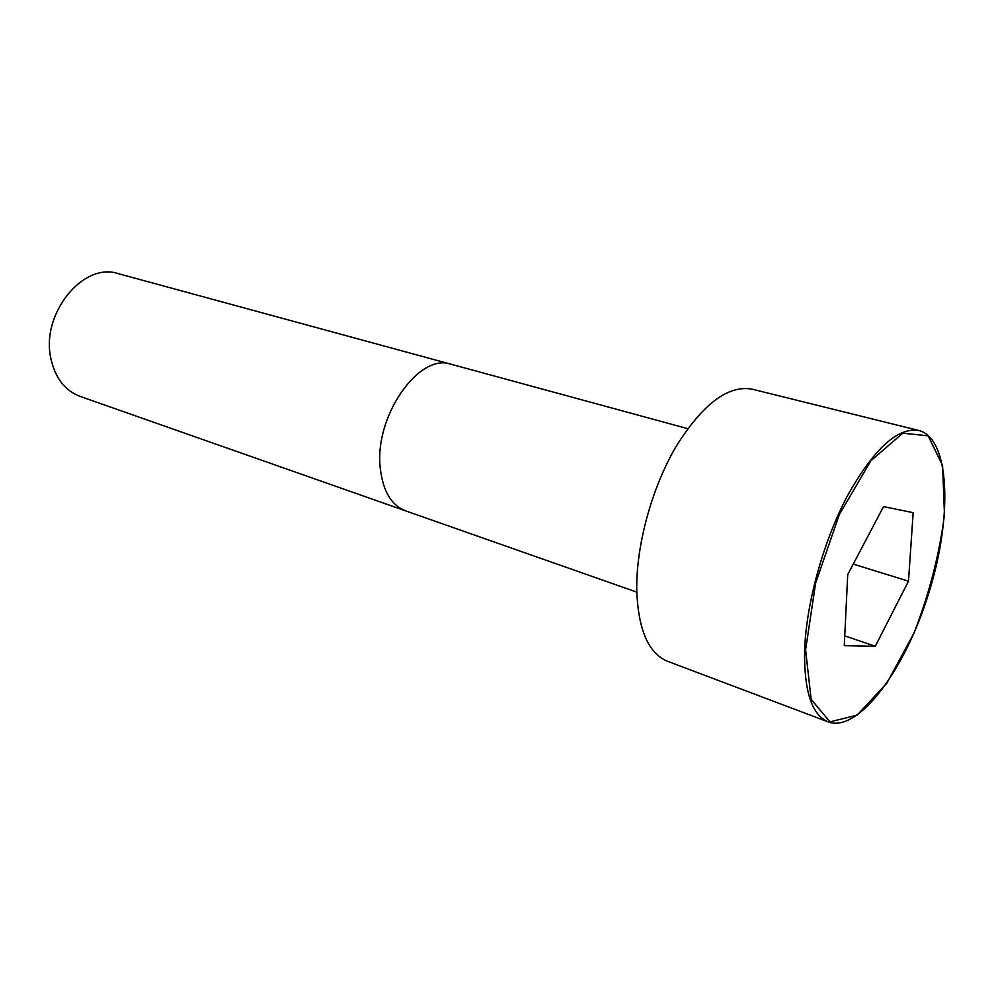 <?xml version="1.0" encoding="UTF-8"?>
<svg xmlns="http://www.w3.org/2000/svg" width="995" height="995" viewBox="0 0 995 995"><rect width="100%" height="100%" fill="white"/><g stroke="black" fill="none" stroke-linecap="round" stroke-linejoin="round"><path stroke-width="1.49" d="M918.92 430.512L752.12 389.169C728.004 384.829 702.557 404.107 675.804 446.966C651.464 488.644 635.83 546.641 636.763 591.08C638.392 630.096 648.603 653.479 667.396 661.215L828.163 721.897C858.175 733.215 905.114 670.108 928.683 593.381C952.849 516.828 950.051 438.235 918.92 430.512C897.788 427.004 874.033 448.621 847.665 495.373C823.524 540.783 806.248 603.169 804.632 650.033C803.96 691.102 811.796 715.057 828.163 721.897M50.932 358.735C55.26 378.063 64.961 390.612 80.048 396.371L405.562 510.833C391.545 505.373 383.15 491.468 380.376 469.105C373.511 417.291 418.845 352.205 451.208 364.282L118.268 273.65C83.257 261.523 40.434 314.059 50.932 358.735M883.535 506.604L847.728 574.563L844.27 645.68L875.301 646.252L908.485 581.179L913.174 512.674L883.535 506.604M875.301 646.252L844.743 635.88M908.485 581.179L853.237 564.103M805.602 649.922L811.149 699.361L829.967 721.848L857.118 715.181L886.893 683.117L914.032 632.957C929.417 593.306 939.566 553.805 944.466 514.465L942.576 465.424L928.111 435.822L902.764 433.211L870.886 460.76L839.295 514.614L815.601 583.157L805.602 649.922M687.694 428.658L451.208 364.282M636.788 592.124L405.562 510.833"/></g></svg>

